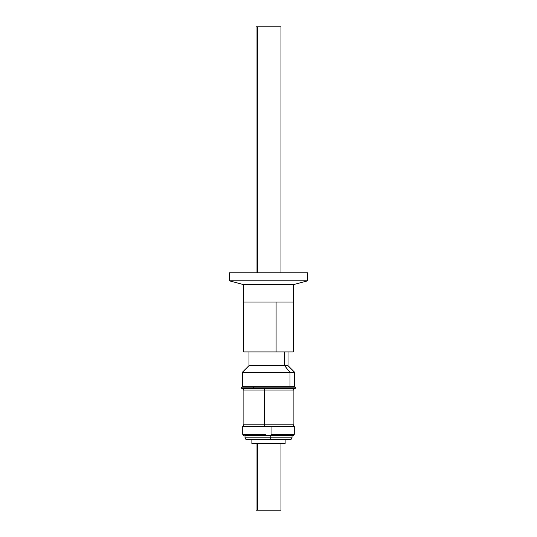 <?xml version="1.0" encoding="UTF-8"?>
<svg xmlns="http://www.w3.org/2000/svg" width="537" height="537" viewBox="0 0 537 537"><rect width="100%" height="100%" fill="white"/><g stroke="black" fill="none" stroke-linecap="round" stroke-linejoin="round"><path stroke-width="0.81" d="M245.047 435.359L292 435.426L270.823 435.426L270.823 437.823L292 437.823L270.823 437.823L270.655 439.481L246.772 439.481M291.953 435.359L245 435.426L245 437.823L270.823 437.823L270.823 435.426L245.114 435.426L266.177 435.426M266.057 435.359L293.262 435.359L294.263 434.366L271.044 434.366L270.943 435.359L271.044 434.366L294.263 434.366L294.263 426.385L271.044 426.385L271.044 434.366L271.044 426.385L294.142 426.385M290.235 439.481L270.655 439.481L270.823 437.823L245.114 437.823L266.177 437.823M242.858 426.385L271.044 426.385L242.737 426.385L242.737 434.366L265.956 434.366M292.188 435.359L244.798 435.359M266.345 439.481L270.655 439.481M288.013 351.93L288.013 365.643L294.625 372.262L289.98 372.262L284.543 365.643L288.013 365.643L284.543 365.643L284.543 351.93L284.543 365.643L289.98 372.262L294.625 372.262L294.625 386.7L253.632 386.7L252.987 387.828L295.759 387.828L252.987 387.828L253.424 388.593L294.994 388.593L253.424 388.593L252.987 387.828L241.241 387.828L252.987 387.828L253.632 386.7L294.625 386.7L295.759 387.828L294.994 388.593M242.006 388.593L253.424 388.593L242.006 388.593L241.241 387.828L242.375 386.7L253.632 386.7L242.375 386.7L242.375 372.262L243.785 372.262M289.98 372.262L289.98 386.7L289.98 372.262L242.375 372.262L289.98 372.262M284.543 365.643L248.987 365.643L284.543 365.643M285.12 443.669L251.88 443.669L251.88 439.481L251.88 443.669L285.12 443.669L285.12 439.481M243.67 302.069L243.67 351.93L276.092 351.93L276.092 302.069L276.092 351.93L293.33 351.93L293.33 302.069M293.168 351.93L243.751 351.93M256.035 443.669L256.035 510.15L257.377 510.15L257.377 443.669L257.377 510.15L280.965 510.15L280.965 443.669M280.965 272.823L280.965 26.85L257.377 26.85L257.377 272.823L257.377 26.85L256.035 26.85L256.035 272.823M256.129 26.85L280.932 26.85M256.129 510.15L280.932 510.15M264.607 426.385L264.607 424.861L264.607 426.385M264.607 390.023L264.607 388.593L264.607 390.023M243.127 424.861L264.54 424.861L264.54 390.023L243.107 390.023L243.107 424.861L293.873 424.861M293.873 390.023L243.127 390.023M264.54 424.861L293.893 424.861L293.893 390.023L264.54 390.023L264.54 424.861M243.57 284.63L243.57 302.069L293.43 302.069L293.43 284.63L243.57 284.63L293.43 284.63L307.721 280.797L229.279 280.797L243.57 284.63L229.279 280.797L307.721 280.797L307.721 272.823L229.279 272.823L229.279 280.797L229.279 272.823L307.721 272.823L307.721 280.797L293.43 284.63L293.43 302.069L243.57 302.069L243.57 284.63M292.068 435.359L292 437.823C291.645 438.991 291.094 439.548 290.336 439.481M242.737 434.366L243.738 435.359M245 437.823C245.355 438.991 245.906 439.548 246.664 439.481M242.375 372.262L248.987 365.643L248.987 351.93M243.57 426.385L243.57 424.861M243.57 390.023L243.57 388.593M293.43 426.385L293.43 424.861M293.43 390.023L293.43 388.593"/></g></svg>
